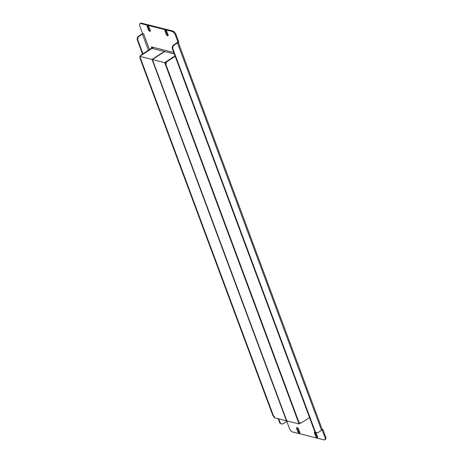 <?xml version="1.0" encoding="UTF-8"?>
<svg xmlns="http://www.w3.org/2000/svg" width="463" height="463" viewBox="0 0 463 463"><rect width="100%" height="100%" fill="white"/><g stroke="black" fill="none" stroke-linecap="round" stroke-linejoin="round"><path stroke-width="0.69" d="M149.474 49.57L143.623 33.834L142.587 33.579L139.849 26.212A3.663 1.673 -123 0 1 139.994 23.682L140.671 23.237A3.663 1.673 57 0 1 141.499 23.15L172.763 30.998A3.663 1.673 57 0 1 176.073 34.69L178.811 42.052L178.128 42.498L177.097 42.237L177.219 42.573M173.764 52.487L151.337 46.861L151.667 47.66A0.914 0.359 -20.4 0 1 151.841 47.782A0.914 0.359 -20.4 0 1 151.517 48.239L141.504 54.75L142.043 54.883L152.055 48.372A1.829 0.718 -20.4 0 0 152.703 47.463A1.829 0.718 -20.4 0 0 152.35 47.214L152.09 47.047M149.26 27.502A1.678 0.764 -123 0 0 147.361 25.847A1.678 0.764 -123 0 0 147.298 27.01L148.276 29.638A1.678 0.764 -123 0 0 150.168 31.293A1.678 0.764 -123 0 0 150.238 30.13L149.26 27.502M167.062 31.97A1.678 0.764 -123 0 0 165.169 30.315A1.678 0.764 -123 0 0 165.106 31.478L166.084 34.106A1.678 0.764 -123 0 0 167.976 35.761A1.678 0.764 -123 0 0 168.04 34.598L167.062 31.97M315.523 435.943A1.678 0.764 -123 0 0 317.415 437.593A1.678 0.764 -123 0 0 317.485 436.435L316.507 433.802A1.678 0.764 -123 0 0 314.608 432.153A1.678 0.764 -123 0 0 314.545 433.316L315.523 435.943L316.206 435.498L315.228 432.87A1.678 0.764 57 0 1 315.095 432.147M297.715 431.475A1.678 0.764 -123 0 0 299.613 433.125A1.678 0.764 -123 0 0 299.677 431.967L298.699 429.334A1.678 0.764 -123 0 0 296.806 427.685A1.678 0.764 -123 0 0 296.737 428.842L297.715 431.475L298.398 431.03L297.42 428.402A1.678 0.764 57 0 1 297.287 427.679M176.073 34.69L175.39 35.13L178.128 42.498M175.39 35.13A3.663 1.673 -123 0 0 172.08 31.438L172.763 30.998M141.499 23.15L140.816 23.596L172.08 31.438M140.816 23.596A3.663 1.673 -123 0 0 139.994 23.682M178.267 42.405L322.19 429.415A1.829 0.718 159.6 0 1 322.086 429.838L324.933 437.228A3.663 1.673 -123 0 1 324.789 439.763A3.663 1.673 -123 0 1 323.967 439.85L292.697 432.002A3.663 1.673 -123 0 1 289.387 428.31L286.8 421.347M150.371 30.853A1.678 0.764 57 0 1 148.959 29.198L147.981 26.565A1.678 0.764 57 0 1 147.842 25.841M168.179 35.321A1.678 0.764 57 0 1 166.767 33.666L165.789 31.033A1.678 0.764 57 0 1 165.65 30.309M317.618 437.159A1.678 0.764 57 0 1 316.206 435.498M299.81 432.691A1.678 0.764 57 0 1 298.398 431.03M322.19 429.867L322.873 429.421L322.126 429.236M322.873 429.421L325.611 436.788A3.663 1.673 57 0 1 325.472 439.318L324.789 439.763M322.086 429.838A1.829 0.718 159.6 0 1 321.548 430.318L318.359 432.39A3.05 2.437 104.1 0 1 316.64 432.72L316.102 432.587A3.05 2.437 -75.9 0 1 314.574 431.105L172.468 48.997A3.05 2.437 -75.9 0 1 173.764 44.888L176.947 42.816A0.914 0.359 -20.4 0 0 177.271 42.359A0.914 0.359 -20.4 0 0 177.097 42.237M173.764 44.888L174.296 45.021L177.485 42.949A1.829 0.718 -20.4 0 0 178.024 42.469M174.296 45.021A3.05 2.437 104.1 0 0 173 49.13L172.468 48.997M314.574 431.105L315.106 431.244L173 49.13M315.106 431.244A3.05 2.437 104.1 0 0 316.64 432.72M143.623 33.834A0.914 0.359 -20.4 0 0 142.407 34.146L148.397 50.264M142.697 33.602A1.829 0.718 -20.4 0 0 141.869 34.013L138.686 36.085L139.218 36.218L142.407 34.146M286.169 420.717L286.464 421.515A0.914 0.359 159.6 0 1 287.685 421.208L287.639 421.081M286.464 421.515L283.281 423.587A3.05 2.437 104.1 0 1 281.562 423.917A3.05 2.437 104.1 0 1 280.028 422.441L278.685 418.836M281.562 423.917L281.024 423.784A3.05 2.437 -75.9 0 1 279.49 422.308L278.153 418.702M142.546 54.073L137.389 40.194A3.05 2.437 -75.9 0 1 138.686 36.085M139.218 36.218A3.05 2.437 104.1 0 0 137.922 40.327L137.389 40.194M142.94 53.818L137.922 40.327M273.569 416.15A3.05 2.437 -75.9 0 1 272.632 414.935L273.164 415.068L140.74 58.992L140.208 58.859A3.05 2.437 -75.9 0 1 140.052 57.134M273.164 415.068A3.05 2.437 104.1 0 0 274.698 416.55M272.632 414.935L140.208 58.859M140.463 55.907A3.05 2.437 -75.9 0 1 141.504 54.75M174.308 53.957L164.695 51.543L152.408 59.536L164.695 62.615L175.031 55.896L166.969 61.139L167.502 61.272A3.05 2.437 104.1 0 0 166.205 65.381L298.629 421.457A3.05 2.437 104.1 0 0 300.163 422.939A3.05 2.437 104.1 0 0 301.882 422.609L309.556 417.62M175.176 56.283L167.502 61.272M300.163 422.939L299.63 422.8A3.05 2.437 -75.9 0 1 298.097 421.324L298.629 421.457M166.205 65.381L165.673 65.248L298.097 421.324M165.673 65.248A3.05 2.437 -75.9 0 1 166.969 61.139M139.762 56.359L152.049 59.443L286.429 420.78L274.142 417.695L139.762 56.359L152.055 48.372L164.342 51.451L152.049 59.443M164.695 62.615L299.075 423.952L286.788 420.873L152.408 59.536M300.551 422.991L299.075 423.952M151.795 47.99L151.667 47.66M324.933 437.228L325.611 436.788M321.548 430.318L177.485 42.949M279.49 422.308L280.028 422.441M296.737 428.842L297.42 428.402M314.545 433.316L315.228 432.87M165.106 31.478L165.789 31.033M166.084 34.106L166.767 33.666M147.298 27.01L147.981 26.565M148.276 29.638L148.959 29.198M151.632 47.648L152.315 47.203M153.137 48.644L152.703 47.463"/></g></svg>
